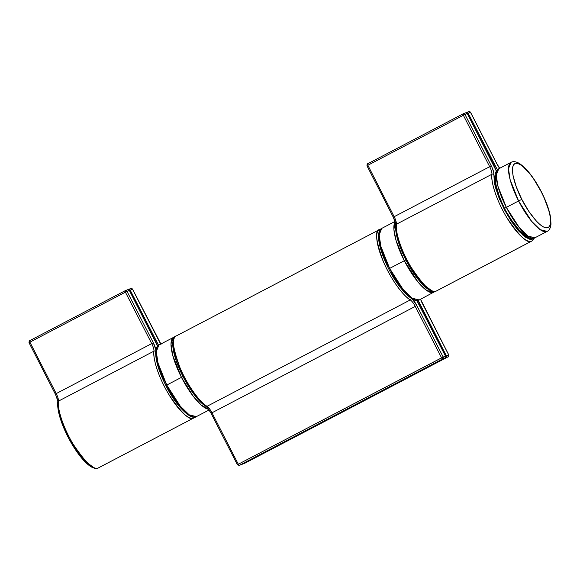 <?xml version="1.0" encoding="UTF-8"?>
<svg xmlns="http://www.w3.org/2000/svg" width="580" height="580" viewBox="0 0 580 580"><rect width="100%" height="100%" fill="white"/><g stroke="black" fill="none" stroke-linecap="round" stroke-linejoin="round"><path stroke-width="0.87" d="M534.905 237.8L527.952 236.075L519.346 227.672L506.34 207.372L504.549 208.38L506.34 207.372A38.962 11.194 62.4 0 0 534.905 237.8C528.967 242.418 514.562 228.476 504.549 208.38C500.852 201.108 498.14 194.249 496.422 187.804L494.914 176.139C495.334 172.202 496.618 169.744 498.771 168.766A38.962 11.194 62.4 0 0 506.34 207.372L518.585 200.963L531.592 221.263L540.19 229.665L547.15 231.391A38.962 11.194 -117.6 0 1 518.585 200.963L506.34 207.372L497.901 186.137L496.233 175.073L498.771 168.766L511.016 162.356L508.479 168.664L510.146 179.727L518.585 200.963A38.962 11.194 -117.6 0 1 511.016 162.356C513.09 161.167 515.808 161.494 519.187 163.343C526.654 168.28 534.049 177.756 541.372 191.784L541.249 191.813C546.447 201.05 554.922 224.46 547.955 227.694C540.538 230.05 526.227 208.916 521.812 199.375L518.585 200.963L521.812 199.375L528.837 211.374L536.275 220.965L539.791 224.38L542.989 226.693L545.744 227.817L547.955 227.694L549.535 226.338L550.427 223.8L550.014 215.615L548.738 210.286L544.265 198.15L541.249 191.813L534.223 179.822L530.483 174.616L523.276 166.808L520.072 164.495L517.316 163.379L515.105 163.495L513.525 164.85L512.64 167.388L512.473 171.006L513.046 175.573L516.265 186.804L521.812 199.375C516.62 190.138 508.138 166.735 515.105 163.495C522.522 161.138 536.833 182.272 541.249 191.813L541.372 191.784C546.15 201.216 549.216 209.699 550.558 217.246L551 224.076C550.609 227.925 549.325 230.362 547.15 231.391L534.905 237.8M528.605 236.785L525.842 235.668L519.129 229.941L511.698 220.342L508.065 214.535M501.657 202.014L499.126 195.779L495.9 184.541L495.494 176.356L496.386 173.826M533.643 238.046L532.128 239.236L530.105 239.424L524.769 236.829L518.252 230.557L511.292 221.321L504.687 210.177L499.191 198.396L495.421 187.311L494.334 182.439L493.892 174.718A10.099 2.9 62.4 0 0 491.303 165.916L489.687 166.707A8.656 2.487 -117.6 0 1 491.912 174.254L396.401 224.243A40.404 11.614 62.4 0 0 410.923 266.967A40.404 11.614 62.4 0 0 436.051 291.153L531.563 241.157A40.404 11.614 -117.6 0 1 506.434 216.971A40.404 11.614 -117.6 0 1 491.912 174.254L396.401 224.243A8.656 2.487 62.4 0 0 394.175 216.702L489.687 166.707A8.656 2.487 -117.6 0 1 491.912 174.254A1.443 1.276 6.9 0 1 493.892 174.718L493.652 172.064L491.927 167.207L464.979 114.485L467.313 113.571L496.342 171.078A18.756 5.394 -117.6 0 0 493.631 165.01L467.313 113.571A1.443 1.385 -111.3 0 0 465.566 112.868A1.443 1.385 68.7 0 1 467.313 113.571L464.979 114.485L463.087 113.847L367.575 163.835A1.443 0.413 62.4 0 0 367.858 165.264L463.369 115.275L489.687 166.707L394.175 216.702L367.858 165.264L463.369 115.275A1.443 0.413 -117.6 0 1 463.087 113.847L463.369 115.275L464.979 114.485L463.369 115.275L489.687 166.707L491.303 165.916L464.979 114.485A1.443 1.385 68.7 0 0 463.101 113.84M533.397 238.344L532.128 239.236L523.276 235.632L507.899 215.912L496.147 189.849L493.892 174.718A1.443 1.276 -173.1 0 0 491.912 174.254C490.687 179.234 494.74 197.309 506.434 216.971C519.194 235.995 527.568 244.057 531.563 241.157L531.904 241.005A40.404 11.614 -117.6 0 1 531.563 241.157L436.051 291.153A40.404 11.614 62.4 0 0 436.392 290.993L436.051 291.153C432.064 294.046 423.683 285.991 410.923 266.967C399.228 247.305 395.176 229.223 396.401 224.243A8.656 2.487 62.4 0 0 394.175 216.702L367.858 165.264L367.589 163.828A1.443 0.413 62.4 0 0 367.575 163.835L463.072 113.854M429.664 289.891L423.654 285.389L420.29 281.829L413.33 272.593L406.725 261.45L401.229 249.668M399.098 243.955L396.372 233.711M395.857 229.47L395.937 225.99A1.443 1.276 6.9 0 1 396.401 224.243A1.443 1.276 -173.1 0 0 395.727 225.163M395.879 224.351L393.284 217.21L394.175 216.702L393.341 217.188M467.393 113.607L468.169 113.238L466.276 112.607A1.443 1.385 68.7 0 1 468.169 113.238L494.486 164.676L493.66 165.068L494.486 164.676A18.756 5.394 -117.6 0 0 497.393 169.766L468.169 113.238L470.496 112.331L496.821 163.77L499.742 168.461M367.01 165.735L366.959 165.771C367.343 162.356 367.662 164.502 367.575 163.835M465.428 112.933A1.443 1.385 68.7 0 1 465.566 112.868L463.232 113.774M395.937 225.99L397.568 238.967L406.848 261.681L421.065 282.707L431.534 290.58M467.321 113.6L465.566 112.868M470.51 112.353L496.821 163.77A10.099 2.9 62.4 0 0 499.634 168.316M467.342 113.629L470.496 112.331L468.749 111.628L470.561 112.317L496.879 163.756L499.699 168.28M466.421 112.534L468.749 111.628A1.443 1.385 -111.3 0 1 470.496 112.331L470.561 112.317M241.403 464.565A1.443 1.385 -111.3 0 0 241.671 464.457L444.94 358.063L239.344 465.363L241.671 464.457L239.344 465.363L238.293 464.232L441.561 357.838L415.244 306.399L211.975 412.793L238.293 464.232L211.975 412.793A8.656 2.487 62.4 0 0 207.024 406.319L410.292 299.925A8.656 2.487 -117.6 0 1 415.244 306.399L211.975 412.793A8.656 2.487 62.4 0 0 207.024 406.319L410.292 299.925A40.404 11.614 -117.6 0 1 383.779 262.544A40.404 11.614 -117.6 0 1 379.327 229.658A40.404 11.614 -117.6 0 1 379.668 229.506L176.059 336.052A40.404 11.614 62.4 0 0 180.51 368.938A40.404 11.614 62.4 0 0 207.024 406.319A1.443 1.24 122.2 0 1 205.813 406.304C195.112 400.048 178.836 373.027 174.304 354.452C173.014 349.479 172.528 345.361 172.84 342.099C173.376 338.662 174.45 336.646 176.059 336.052L176.4 335.9C171.26 336.552 172.543 347.369 180.257 368.358C189.232 389.078 201.949 403.782 207.024 406.319A1.443 1.24 -57.8 0 1 205.827 406.312M242.034 464.268L445.795 357.729A1.443 1.385 -111.3 0 0 446.361 355.808L448.695 354.902L446.361 355.808A1.443 1.385 68.7 0 1 445.795 357.729L448.13 356.823A1.443 0.413 62.4 0 0 448.137 356.816A1.443 1.385 -111.3 0 0 448.695 354.902L422.37 303.463A10.099 2.9 62.4 0 1 420.58 299.273L448.695 354.902A1.443 1.385 68.7 0 1 448.13 356.823A1.443 0.413 -117.6 0 1 448.13 356.823L244.862 463.217A1.443 0.413 -117.6 0 1 244.862 463.217A1.443 1.385 68.7 0 1 244.724 463.275A1.443 1.385 -111.3 0 0 244.862 463.217A1.443 0.413 62.4 0 0 244.876 463.21L242.527 464.123A1.443 1.385 68.7 0 1 242.375 464.196M211.142 413.286L206.719 406.855M205.363 405.724L199.063 400.287L192.139 391.674L182.301 375.035M179.553 369.119L177.204 363.305M175.319 357.751L173.964 352.625M173.174 348.065L173.347 341.156M416.571 300.077L445.505 356.142L443.178 357.048L416.853 305.609L412.402 299.149A10.099 2.9 62.4 0 1 416.853 305.609L415.244 306.399L416.853 305.609L443.178 357.048L238.293 464.232L237.459 464.725L239.344 465.363A1.443 1.385 68.7 0 1 239.206 465.428L442.605 358.969A1.443 0.413 -117.6 0 1 441.561 357.838L443.178 357.048A1.443 1.385 68.7 0 1 442.605 358.969L443.178 357.048L445.571 356.12L444.94 358.063L241.671 464.457A1.443 1.385 68.7 0 1 241.541 464.515L239.206 465.428A1.443 1.385 68.7 0 1 239.185 465.435M408.052 295.778L404.775 292.61L397.851 283.997L391.094 273.202M388.02 267.358L381.038 250.081L378.892 240.388L379.066 233.479M446.361 355.808L418.165 300.375A18.756 5.394 -117.6 0 0 420.043 304.369L419.217 304.761L420.043 304.369L446.361 355.808L445.592 356.171L446.361 355.808M239.206 465.428L237.401 464.739L211.076 413.301L211.975 412.793L211.076 413.301C209.133 409.697 207.379 407.363 205.813 406.304M237.459 464.725L238.293 464.232A1.443 0.413 62.4 0 0 239.344 465.363M379.668 229.506C374.528 230.158 375.811 240.975 383.525 261.964C392.493 282.685 405.217 297.388 410.292 299.925A1.443 1.24 -57.8 0 0 411.147 298.381A1.443 1.24 122.2 0 1 410.292 299.925A8.656 2.487 -117.6 0 1 415.244 306.399L441.561 357.838L442.605 358.969L444.94 358.063A1.443 1.385 -111.3 0 0 445.505 356.142L445.571 356.12C444.998 359.81 444.94 357.251 444.954 358.056A1.443 0.413 -117.6 0 1 444.94 358.063L241.686 464.45A1.443 0.413 -117.6 0 1 241.671 464.457A1.443 0.413 62.4 0 0 241.686 464.45A1.443 0.413 62.4 0 0 241.7 464.442M422.385 303.485L420.652 299.229M422.436 303.449L448.753 354.88C448.18 358.57 448.13 356.011 448.137 356.816A1.443 0.413 62.4 0 0 448.151 356.809M416.846 300.52A18.756 5.394 -117.6 0 1 419.188 304.703L445.505 356.142M419.188 304.703L445.571 356.12M209.112 409.959L196.388 416.614L189.174 414.823L180.257 406.116L166.772 385.055L165.873 385.562L166.772 385.055A40.404 11.614 62.4 0 0 196.388 416.614C191.451 420.971 175.899 406.152 165.873 385.562C158.666 371.149 155.273 359.68 155.686 351.139C156.245 347.616 157.325 345.579 158.913 345.027A40.404 11.614 62.4 0 0 166.772 385.055L181.46 377.363L193.249 396.271L201.216 405.043L208.633 409.277A40.404 11.614 -117.6 0 1 181.46 377.363L166.772 385.055L158.014 363.036L156.281 351.567L158.913 345.027L173.608 337.335L170.977 343.875L172.709 355.351L181.46 377.363A40.404 11.614 -117.6 0 1 173.608 337.335L174.848 336.958M183.019 376.594L181.46 377.363L183.019 376.594M188.805 415.048L181.554 408.864L177.56 404.115L169.599 392.232M162.675 378.704L159.942 371.968L156.462 359.832L155.846 354.902L156.02 350.994M205.944 406.08L198.694 399.888L190.661 389.528L183.077 376.572L177.088 362.993M174.986 356.62L172.992 345.934M155.875 349.972L153.338 342.809L127.02 291.377L125.403 292.168L151.728 343.606A8.656 2.487 -117.6 0 1 153.946 351.146L58.442 401.135A40.404 11.614 62.4 0 0 72.964 443.86A40.404 11.614 62.4 0 0 98.093 468.046L193.597 418.049A40.404 11.614 -117.6 0 1 168.468 393.871A40.404 11.614 -117.6 0 1 153.946 351.146L58.442 401.135A8.656 2.487 62.4 0 0 56.217 393.595L151.728 343.606A8.656 2.487 -117.6 0 1 153.946 351.146A1.443 1.276 6.9 0 1 155.672 351.328A1.443 1.276 -173.1 0 0 153.946 351.146C152.728 356.127 156.781 374.209 168.468 393.871C181.235 412.887 189.609 420.95 193.597 418.049L98.093 468.046A40.404 11.614 62.4 0 0 98.426 467.893L98.093 468.046C94.098 470.946 85.724 462.884 72.964 443.86C61.27 424.197 57.217 406.123 58.442 401.135A8.656 2.487 62.4 0 0 56.217 393.595L29.899 342.156L125.403 292.168L151.728 343.606L56.217 393.595L29.899 342.156L125.403 292.168A1.443 0.413 -117.6 0 1 125.128 290.739L125.403 292.168L129.354 290.471L157.876 346.688M195.069 417.071L193.938 417.897A40.404 11.614 -117.6 0 1 193.597 418.049L98.426 467.893C97.07 468.879 94.787 468.604 91.575 467.067C87.718 464.848 83.491 460.701 78.894 454.604C73.007 446.68 67.962 437.784 63.749 427.902C59.196 416.947 57.203 408.334 57.768 402.071C57.913 400.447 57.094 397.793 55.325 394.103L56.217 393.595L55.325 394.103L29 342.664L29.899 342.156L29.631 340.721A1.443 0.413 62.4 0 0 29.616 340.728A1.443 0.413 62.4 0 0 29.899 342.156L29.051 342.628M91.705 466.784L85.695 462.289L82.331 458.722L75.371 449.493L68.766 438.342L63.271 426.561M61.139 420.848L58.413 410.604M57.898 406.363L57.971 402.882A1.443 1.276 6.9 0 1 58.442 401.135A1.443 1.276 -173.1 0 0 57.768 402.063M57.92 401.244L55.383 394.088M129.434 290.5L130.21 290.138L128.31 289.5A1.443 1.385 68.7 0 1 130.21 290.138L156.528 341.569L155.701 341.961L156.528 341.569A18.756 5.394 -117.6 0 0 158.557 345.238L130.21 290.138L132.537 289.231L161.015 344.302M189.667 415.512L183.65 411.01L176.813 403.143L166.728 387.07M163.799 381.176L157.463 364.204L156.375 359.332L155.933 351.611M125.113 290.747L29.631 340.721C29.703 341.395 29.384 339.249 29 342.664M155.868 349.885A10.099 2.9 62.4 0 0 153.338 342.809L151.728 343.606L153.338 342.809L127.02 291.377L125.135 290.732A1.443 1.385 68.7 0 1 125.273 290.674L29.616 340.728A1.443 1.385 68.7 0 0 29.602 340.736M125.128 290.739L125.273 290.674A1.443 1.385 68.7 0 1 127.02 291.377L129.354 290.471A1.443 1.385 -111.3 0 0 127.607 289.761A1.443 1.385 68.7 0 1 129.354 290.471L155.672 341.903A18.756 5.394 -117.6 0 1 157.608 346.035M127.469 289.826A1.443 1.385 68.7 0 1 127.607 289.761L125.273 290.674M57.971 402.882L59.602 415.86L68.889 438.574L83.1 459.599L93.569 467.48M132.552 289.253L129.383 290.522L127.607 289.761M128.463 289.435L130.79 288.521L132.537 289.231A1.443 1.385 -111.3 0 0 130.79 288.521L132.537 289.231L158.862 340.663A10.099 2.9 62.4 0 0 160.827 344.027M435.072 291.457L419.246 299.969L412.032 298.178L403.114 289.464L389.629 268.41L388.73 268.91L389.629 268.41A40.404 11.614 62.4 0 0 419.246 299.969C414.309 304.326 398.757 289.507 388.73 268.91C381.524 254.504 378.131 243.027 378.544 234.487C379.102 230.97 380.183 228.933 381.778 228.375A40.404 11.614 62.4 0 0 389.629 268.41L404.318 260.717L417.81 281.771L426.728 290.486L433.941 292.276A40.404 11.614 -117.6 0 1 404.318 260.717L389.629 268.41L380.872 246.391L379.139 234.922L381.778 228.375L395.06 221.422M405.877 259.949L404.318 260.717A40.404 11.614 -117.6 0 1 395.19 221.828L393.892 229.492L396.075 240.504L404.318 260.717L405.877 259.949M411.662 298.403L408.204 295.909L400.417 287.47L392.457 275.58M385.533 262.058L382.8 255.323L379.32 243.187L378.704 238.257L378.878 234.349M428.801 289.435L421.551 283.243L417.557 278.494L409.596 266.611L402.672 253.083L399.946 246.348L396.466 234.219M395.85 229.288L396.024 225.374M534.412 238.032L531.904 241.005L436.392 290.993C435.029 291.986 432.745 291.711 429.541 290.174C425.676 287.955 421.45 283.801 416.861 277.711C410.966 269.787 405.92 260.884 401.708 251.002C397.155 240.048 395.161 231.442 395.727 225.178C395.872 223.554 395.06 220.9 393.284 217.21L366.959 165.771M496.386 171.006L467.371 113.557M380.647 229.201L379.327 229.658M448.137 356.816L244.876 463.21L242.019 464.275M419.246 304.688L416.918 300.52M174.928 336.879L173.608 337.335M157.651 345.985L129.412 290.45M160.892 343.991L132.602 289.21"/></g></svg>
